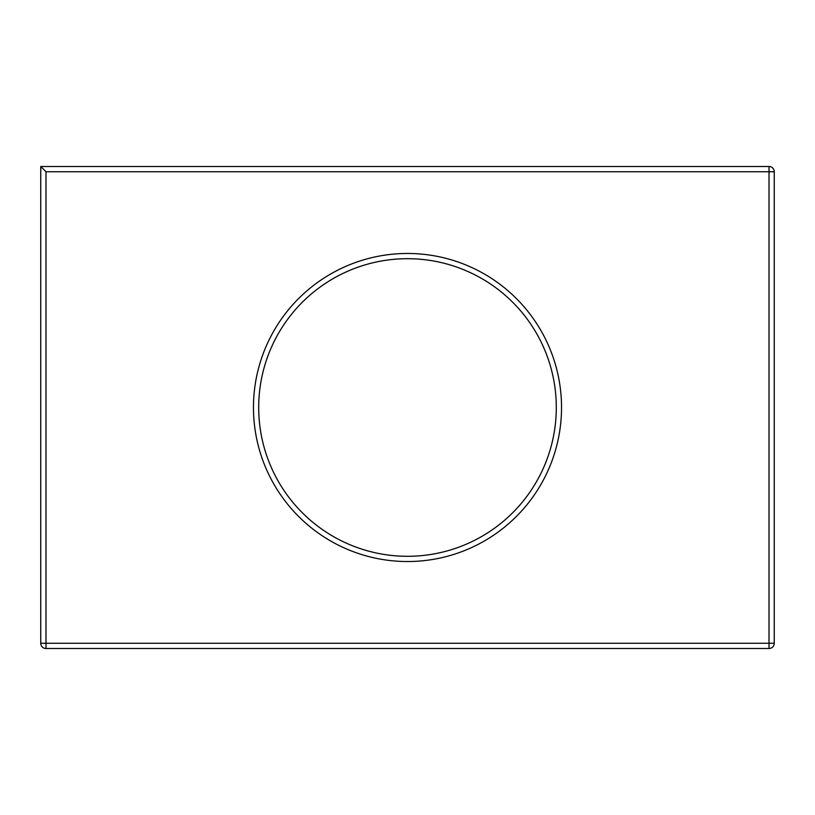 <?xml version="1.0" encoding="UTF-8"?>
<svg xmlns="http://www.w3.org/2000/svg" width="815" height="815" viewBox="0 0 815 815"><rect width="100%" height="100%" fill="white"/><g stroke="black" fill="none" stroke-linecap="round" stroke-linejoin="round"><path stroke-width="1.22" d="M556.299 407.5A148.799 148.799 0 0 0 407.5 258.701A148.799 148.799 0 0 0 258.701 407.5A148.799 148.799 0 0 0 407.5 556.299A148.799 148.799 0 0 0 556.299 407.5A148.799 148.799 0 0 1 407.5 556.299A148.799 148.799 0 0 1 258.701 407.5M774.25 171.731L774.25 643.269L769.014 643.269L769.014 171.731L45.986 171.731L40.75 166.494L769.014 166.494A5.236 5.236 0 0 1 774.25 171.731A5.236 5.236 0 0 0 769.014 166.494L769.014 171.731L774.25 171.731M45.986 171.731L45.986 643.269L769.014 643.269L769.014 648.506A5.236 5.236 0 0 0 774.25 643.269A5.236 5.236 0 0 1 769.014 648.506L45.986 648.506A5.236 5.236 0 0 1 40.75 643.269L40.75 166.494M253.465 407.5A154.035 154.035 0 0 1 407.5 253.465A154.035 154.035 0 0 1 561.535 407.5A154.035 154.035 0 0 1 407.5 561.535A154.035 154.035 0 0 1 253.465 407.5M45.986 648.506L45.986 643.269L40.75 643.269A5.236 5.236 0 0 0 45.986 648.506"/></g></svg>
